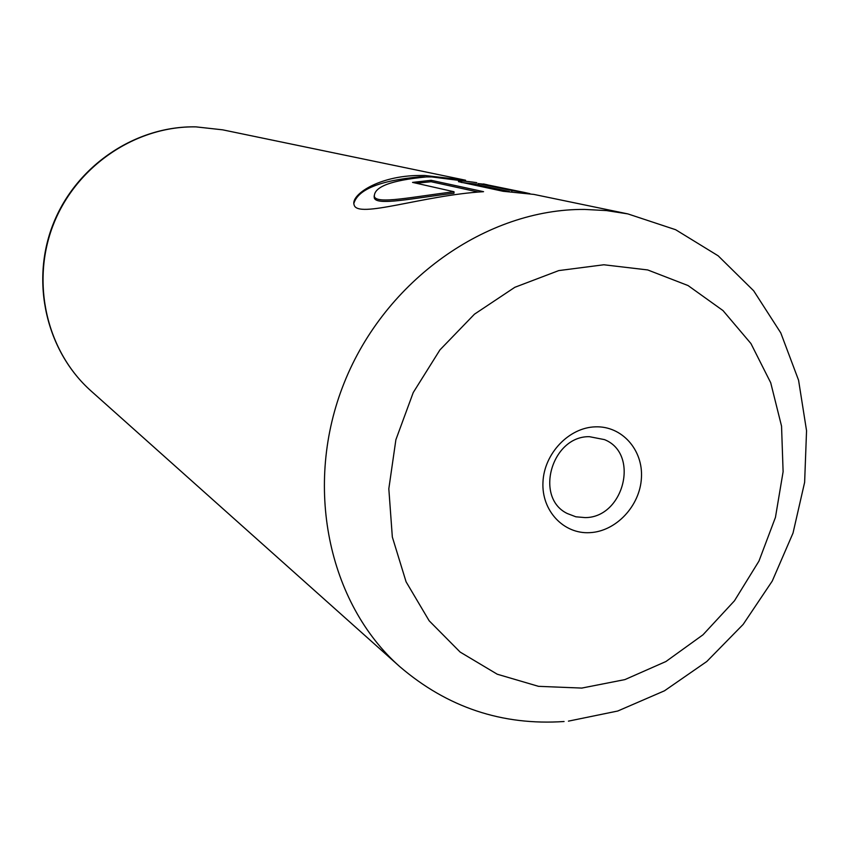 <?xml version="1.0" encoding="UTF-8"?>
<svg xmlns="http://www.w3.org/2000/svg" width="849" height="849" viewBox="0 0 849 849"><rect width="100%" height="100%" fill="white"/><g stroke="black" fill="none" stroke-linecap="round" stroke-linejoin="round"><path stroke-width="1.27" d="M589.864 532.652C616.087 531.442 640.04 505.887 641.43 477.86C643.224 449.821 621.861 425.784 595.393 426.845C568.947 427.493 544.135 453.546 542.967 482.115C541.407 510.716 563.63 534.276 589.864 532.652M585.163 517.603C623.93 517.657 639.934 453.61 604.456 439.612L589.355 436.673C551.723 435.993 534.127 497.556 567.228 513.496L575.855 516.797L585.163 517.603M222.671 129.833L196.013 126.883C136.052 125.737 76.559 165.725 53.551 224.104C30.415 282.452 46.631 351.539 91.076 390.996C46.355 351.263 30.15 282.112 53.211 223.924C76.145 165.693 135.553 125.726 195.832 126.851L222.671 129.833L465.602 180.232L424.776 175.467L419.597 175.478C378.537 175.605 350.446 195.121 354.097 204.874C357.355 219.095 423.195 195.27 483.559 191.683L431.122 180.306L412.54 182.397L454.024 191.747C413.187 196.681 376.914 204.545 374.356 196.586C373.815 186.822 391.166 180.275 426.389 176.932L431.621 176.921L476.798 182.673C464.148 180.848 458.046 180.508 458.481 181.654L503.064 191.28L533.894 194.41L627.836 213.895L606.473 210.584L584.653 209.427C486.88 208.642 385.297 279.99 344.301 382.559C303.029 485.044 328.096 603.289 399.741 666.603C447.349 707.397 502.13 725.693 564.076 721.512M353.8 203.643C357.8 189.518 379.726 180.593 419.555 176.857L424.723 176.836M484.259 184.222L524.109 192.373L511.883 190.526L478.9 183.66L484.259 184.222M461.198 182.429L478.167 184.329M529.935 193.657L524.109 192.373M487.4 184.795L483.484 183.946M478.199 183.48L478.146 184.902L478.836 185.082L509.304 191.481M511.841 191.619L511.883 190.526M416.297 183.246L431.069 181.718L431.122 180.306M431.069 181.718L478.21 192.033M374.133 195.917L374.303 198.019C376.85 205.999 413.113 198.178 453.96 193.232L454.024 191.747M603.862 264.771L558.769 270.587L514.823 287.302L474.453 314.194L439.931 349.915L413.24 392.546L395.889 439.718L388.821 488.78L392.334 537.024L406.087 581.809L429.169 620.799L460.147 652.074L497.259 674.223L538.499 686.332L581.745 688.083L624.896 679.603L665.924 661.52L702.983 634.808L734.459 600.795L758.974 561.051L775.445 517.381L783.107 471.736L781.547 426.156L770.712 382.74L750.941 343.558L722.998 310.575L688.051 285.551L647.691 269.94L603.862 264.771M478.836 185.082L478.9 183.66M91.076 390.996L399.741 666.603M568.427 721.141L617.764 711.016L664.48 690.799L706.803 661.498L743.162 624.408L772.261 581.045L793.019 533.076L804.629 482.328L806.55 430.708L798.569 380.214L780.783 332.904L753.679 290.793L718.18 255.825L675.645 229.718L627.836 213.895M374.303 198.019L374.356 196.586"/></g></svg>
